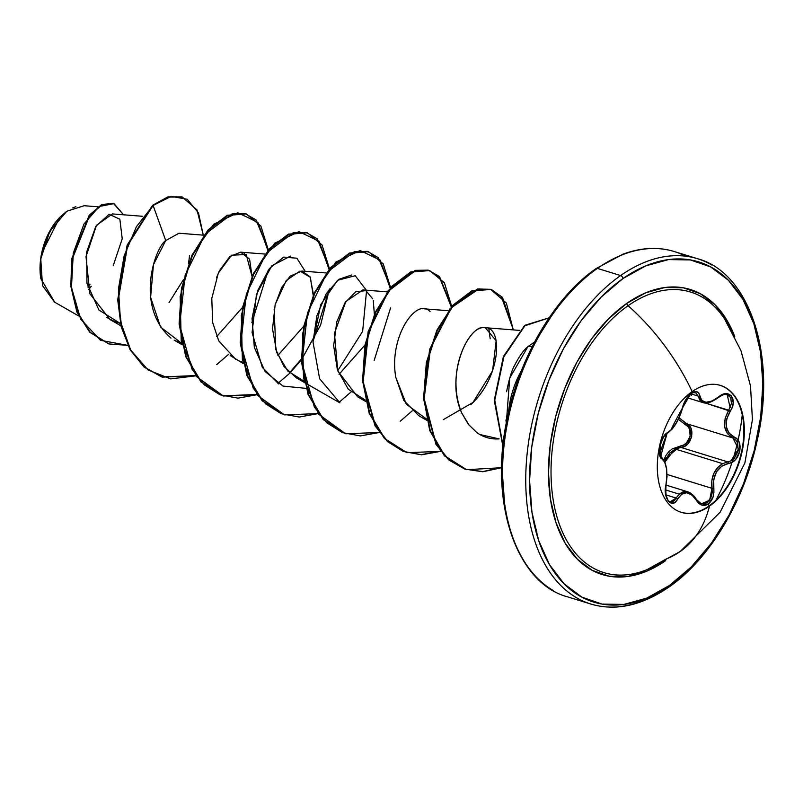 <?xml version="1.0" encoding="UTF-8"?>
<svg xmlns="http://www.w3.org/2000/svg" width="803" height="803" viewBox="0 0 803 803"><rect width="100%" height="100%" fill="white"/><g stroke="black" fill="none" stroke-linecap="round" stroke-linejoin="round"><path stroke-width="1.2" d="M682.63 407.713A1.355 0.632 -167.2 0 1 682.389 407.984C678.947 419.979 674.038 428.19 667.654 432.616C660.919 434.965 656.212 456.887 662.023 458.925C666.59 462.98 667.895 471.612 665.938 484.831C662.465 498.211 672.252 510.015 677.692 498.984C683.423 490.342 689.647 490.763 696.342 500.239C699.654 505.468 703.639 506.713 708.286 503.983L709.481 506.131A66.408 40.662 -72.8 0 1 675.945 509.995A66.408 40.662 -72.8 0 1 658.209 453.785A66.408 40.662 -72.8 0 1 692.156 391.603A169.865 105.474 -125 0 0 628.087 305.712A169.865 105.474 55 0 1 692.156 391.603A66.408 40.662 -72.8 0 1 743.468 419.015A66.408 40.662 -72.8 0 1 709.481 506.131A169.865 105.474 55 0 1 680.221 551.49A169.865 105.474 -125 0 0 709.481 506.131A66.408 40.662 -72.8 0 1 658.179 478.718A66.408 40.662 -72.8 0 1 692.156 391.603A66.408 40.662 -72.8 0 1 725.691 387.739A66.408 40.662 -72.8 0 1 743.437 443.949A66.408 40.662 -72.8 0 1 709.481 506.131L708.999 505.98A66.408 40.662 107.2 0 0 742.956 443.808A66.408 40.662 107.2 0 0 725.219 387.588A66.408 40.662 107.2 0 0 720.181 385.34A66.408 40.662 -72.8 0 1 743.458 439.472A66.408 40.662 -72.8 0 1 708.999 505.98L708.286 503.983L712.974 497.278L713.907 492.731L713.716 479.592L716.517 471.773L721.817 466.071L732.236 462.096L735.608 459.436L739.824 451.276L739.242 442.533L737.154 439.221L728.923 433.018L726.243 426.544L726.775 418.815L732.286 407.041L733.229 402.785L731.453 395.879L725.671 393.701L722.058 394.755L711.99 401.068L706.008 402.263L701.742 400.386L698.851 393.199L697.014 391.774L691.524 393.179C687.007 396.772 683.965 401.711 682.389 407.984A1.355 0.632 12.8 0 0 682.63 407.713A1.355 0.632 12.8 0 0 682.53 407.392M691.333 395.357L691.524 393.179L685.842 399.583L683.734 403.768L679.89 415.653L676.116 423.161L671.81 429.163L667.654 432.616A1.355 1.164 63.2 0 1 667.082 433.419A1.355 1.164 -116.8 0 0 667.654 432.616L663.208 437.404L659.986 445.886L659.584 454.317L660.508 457.268L662.023 458.925A1.355 1.235 -61 0 0 661.471 457.509A1.355 1.235 119 0 1 662.023 458.925L664.733 462.227L666.43 468.4L666.891 476.44L665.386 489.459L665.597 494.086L668.367 501.303L673.145 503.18L675.604 501.765L677.692 498.984A1.355 0.793 -151.5 0 0 676.156 498.061L674.329 500.59L672.161 501.875L670.184 501.835C670.033 500.992 664.713 502.829 666.078 485.032C665.617 487.772 665.617 487.772 666.078 485.032L665.878 485.163M678.354 419.317L685.009 424.436A1.355 0.753 113 0 1 686.133 423.542L732.898 437.986L735.699 439.944L737.646 442.965L738.218 450.925L734.343 458.332L731.232 460.731L727.769 461.896L681.004 447.452L675.273 449.038L722.6 463.652L675.273 449.038L669.682 453.022L665.878 459.085L664.984 461.996L674.4 449.459M666.058 485.102L687.84 491.827L679.137 494.116L665.536 489.91L679.137 494.116L683.293 491.697L687.98 491.868M679.137 494.116L676.156 498.061L665.938 494.899L676.156 498.061A1.355 0.793 28.5 0 1 677.692 498.984L681.647 494.226L686.625 492.731L691.875 494.909L696.342 500.239A1.355 0.622 -29.9 0 0 696.522 499.596A1.355 0.622 150.1 0 1 696.342 500.239L698.791 503.33L701.802 505.107L708.286 503.983C712.693 500.359 714.509 495.049 713.726 488.053L711.95 488.324L667.052 474.463L711.95 488.324L709.651 500.249L701.29 503.852L696.522 499.586C694.424 495.923 691.534 493.343 687.84 491.827L687.89 491.848M689.657 492.59L690.47 493.072M701.22 503.832L707.152 502.819L711.378 496.716L712.181 492.58L711.819 480.927L713.656 473.78L717.41 467.778L722.6 463.652C714.279 468.962 710.725 477.183 711.95 488.324L713.726 488.053C712.632 474.643 717.541 466.423 728.482 463.401A1.355 0.773 -98.7 0 0 727.769 461.896L681.004 447.452L684.547 446.327L687.739 443.949L691.694 436.541L691.042 428.551L689.014 425.51L678.997 417.69L686.133 423.542C696.281 426.764 691.965 446.95 681.004 447.452A1.355 0.683 83.3 0 1 680.382 445.976C690.47 445.585 694.354 427.447 685.009 424.436L687.659 426.242L689.536 428.993L690.178 436.21L686.565 442.865L683.644 444.982L672.262 448.887L668.779 451.718L665.948 455.401L663.91 459.918L680.382 445.976A1.355 0.683 -96.7 0 0 681.004 447.452L675.273 449.038M729.345 327.102A146.829 89.906 107.2 0 0 628.087 305.712A146.829 89.906 107.2 0 0 551.46 484.671A146.829 89.906 107.2 0 0 646.274 569.919M715.854 500.339A146.829 89.906 107.2 0 0 742.253 414.84M665.667 560.635A149.177 91.341 -72.8 0 1 550.426 499.064A149.177 91.341 -72.8 0 1 626.762 303.383A2.71 1.686 -125 0 0 628.087 305.712A2.71 1.686 55 0 1 626.762 303.383A149.177 91.341 -72.8 0 1 734.825 336.788L727.277 320.829L715.061 304.789L700.196 293.637L683.263 287.805L664.904 287.504L645.823 292.764L626.762 303.383L608.453 318.932L591.59 338.836L576.825 362.314L564.73 388.471L555.766 416.305L550.276 444.732L548.469 472.676L550.426 499.064L556.057 522.863L565.161 543.179L577.377 559.219L592.233 570.371L609.176 576.213L627.534 576.504L646.606 571.244L665.707 560.604M669.431 585.487A177.995 108.987 -72.8 0 1 531.917 512.023A177.995 108.987 -72.8 0 1 623.008 278.521A2.71 1.686 -125 0 0 620.609 275.559A180.705 110.653 107.2 0 0 528.213 444.742A180.705 110.653 107.2 0 0 576.484 597.713A180.705 110.653 -72.8 0 1 528.213 444.742A180.705 110.653 -72.8 0 1 620.609 275.559L597.402 268.393A2.71 1.686 -125 0 0 596.187 268.513A2.71 1.686 55 0 1 597.402 268.393A180.705 110.653 107.2 0 0 505.007 437.575A180.705 110.653 107.2 0 0 553.287 590.546A180.705 110.653 -72.8 0 1 505.007 437.575A180.705 110.653 -72.8 0 1 597.402 268.393L620.609 275.559A180.705 110.653 -72.8 0 1 711.849 265.03A180.705 110.653 107.2 0 0 620.609 275.559A2.71 1.686 55 0 1 623.008 278.521A177.995 108.987 -72.8 0 1 760.521 351.995A177.995 108.987 -72.8 0 1 669.431 585.487A2.71 1.686 55 0 1 668.939 587.063A2.71 1.686 -125 0 0 669.431 585.487L646.686 598.145L623.921 604.418L602.019 604.077L581.804 597.111L564.077 583.801L549.503 564.66L538.642 540.429L531.917 512.023L529.589 480.535L531.737 447.191L538.281 413.264L548.981 380.06L563.415 348.843L581.031 320.829L601.156 297.08L623.008 278.521L645.753 265.863L668.518 259.59L690.419 259.941L710.625 266.897L728.361 280.207L742.936 299.348L753.796 323.589L760.521 351.995L762.85 383.473L760.702 416.817L754.147 450.744L743.458 483.948L729.024 515.165L711.408 543.179L691.283 566.928L669.431 585.487M54.734 302.219L40.873 278.771L40.441 275.62M40.15 271.745L41.013 257.291M41.816 252.975L59.854 217.242L66.779 211.249L49.866 231.134L40.762 258.988L42.499 285.587L54.504 302.089L78.604 315.92M59.733 217.382A50.177 30.725 107.2 0 0 59.081 218.065A50.177 30.725 107.2 0 0 40.802 278.33M521.518 370.454A64.762 39.658 107.2 0 0 508.53 412.521A64.762 39.658 -72.8 0 1 521.518 370.454M668.939 587.063A2.71 1.686 55 0 1 667.735 587.194A180.705 110.653 -72.8 0 1 576.484 597.713M685.561 256.167A180.705 110.653 107.2 0 0 597.402 268.393A180.705 110.653 -72.8 0 1 668.758 250.094M142.643 216.298L112.47 213.929L96.511 225.262L86.001 256.619L89.876 293.778L110.051 319.584L120.44 323.549L98.859 309.948L86.965 283.278L86.644 252.072L95.808 226.366L109.128 214.291L119.868 219.239L122.227 238.792L113.273 265.512M203.801 235.179L179.009 233.241L165.729 240.549C155.25 247.224 134.372 306.224 170.989 338.113M182.11 344.728L174.181 340.171L181.809 343.413L160.55 327.062L150.613 297.311L153.453 264.629L165.729 240.549L153.092 205.448L171.18 196.414L187.169 199.224L198.492 212.936L203.289 235.138L197.016 209.974L182.241 196.996L168.228 197.096L152.59 205.287L167.717 196.936L181.98 196.916L167.867 196.896L152.59 205.287L127.145 245.136L117.73 299.76L121.123 326.54L130.046 349.636L143.948 366.961L161.774 376.958L195.711 375.563M252.062 276.503L249.592 259.158L240.669 252.162L229.788 256.589L219.47 270.691L216.509 277.627M230.361 355.629L243.269 363.608M313.3 293.808L310.058 276.764L301.818 271.053L290.154 276.182L281.692 287.504L275.108 304.859M274.164 309.135L275.8 349.576L284.001 366.479L296.488 377.952L304.116 381.184L287.845 371.116L276.804 352.617L272.528 328.959L275.158 304.658L286.219 280.518L299.991 271.083L310.359 277.306L313.21 295.414M387.267 291.84L362.966 289.933L345.862 301.456L334.439 333.345L337.772 370.956L357.646 396.833L365.275 400.075M426.423 418.965L406.338 404.29L395.839 377.48L403.799 400.416L418.805 415.723L426.734 420.27M443.366 419.618L472.927 402.504L492.56 370.845L496.154 340.783L485.273 327.704L484.53 327.674C466.623 325.496 445.374 378.113 461.705 412.913L469.203 425.389M477.082 432.787L479.792 434.513L499.155 438.9C491.085 439.422 483.727 437.384 477.082 432.787L468.34 424.305L461.705 412.913C444.159 369.41 471.271 323.679 484.53 327.674C503.31 325.888 501.172 377.149 470.889 404.501M488.856 328.738L490.181 338.806L488.856 328.738M296.488 377.952L339.95 402.885L319.624 378.755L313.009 341.998L316.904 315.74L326.279 293.667L338.846 279.324L351.774 274.957M278.792 384.005L262.34 367.403M262.32 367.352L252.082 332.583L256.448 294.44L271.795 265.763L290.606 256.077M244.232 253.186L244.463 254.139L244.232 253.186M116.355 322.435L106.899 317.556L116.355 322.435M97.996 206.803L84.164 205.719L66.779 211.249M169.052 302.52L183.395 279.685M188.544 263.394L189.568 255.595M127.828 345.39L100.516 340.321L80.661 319.142L71.447 287.464L73.304 253.075L83.974 223.997L99.231 206.471L113.976 203.621L123.582 214.802L113.484 203.46L102.001 204.875L89.645 215.545L72.21 259.188L71.347 286.39L77.359 312.076L90.227 332.342L108.857 343.925L127.828 345.39M108.596 343.845L89.715 332.181L76.847 311.915L70.835 286.229L71.698 259.028L89.133 215.385L101.489 204.725L112.972 203.3L101.74 204.604L89.324 215.154L71.728 258.857L70.835 286.189L76.877 311.986L89.836 332.301L108.596 343.845M532.188 346.615L527.932 346.605C523.727 350.008 519.33 356.181 514.733 365.114C511.963 369.781 509.243 378.645 506.573 391.693M505.9 420.059L506.312 423.191L509.714 378.072L527.932 346.605L534.547 342.058M553.729 312.397L536.113 340.412L521.679 371.628L510.979 404.832L504.435 438.759M502.287 472.114L504.615 503.591M395.839 377.48C388.391 336.778 416.928 296.588 430.087 311.584M365.275 400.065L348.291 389.224L337.36 369.721L333.657 345.641L336.778 321.802L345.009 302.741L355.689 291.81L365.827 290.636L372.702 298.857M373.275 300.613L374.369 314.284M364.933 345.059L339.057 374.308M303.785 326.159L277.888 355.428M242.566 362.183L239.214 360.979M235.55 359.182L218.747 340.884L212.665 322.495L211.791 298.435L218.296 273.181L231.565 255.193L246.19 254.531L252.062 276.513M242.626 307.278L216.74 336.537M165.729 240.549L153.092 205.448L136.43 226.657L124.154 255.786L118.442 288.98L120.56 321.873L130.728 350.098L148.053 369.962L170.637 378.896L195.912 375.834L162.286 377.119L144.46 367.122L130.558 349.797L121.634 326.691L118.242 299.921L127.657 245.286L153.092 205.448L152.59 205.287L127.115 245.216L117.73 299.951L121.173 326.741L130.166 349.837L144.128 367.122L162.035 377.039M216.74 364.582L228.725 354.223M251.861 322.645L268.272 270.069M268.302 249.894L256.037 219.902L244.995 213.578L232.027 213.919L205.146 234.235L185.142 275.248L179.671 325.085L192.017 369.209L204.424 384.958L220.092 394.835L238.029 398.147L257.06 394.725L223.465 396.009L201.443 382.017L186.246 356.833L179.611 324.101L181.96 288.638L192.369 255.665L208.65 230.009L227.761 215.415L246.2 213.909L260.885 226.034L268.302 249.894M277.898 383.463L289.883 373.104L301.306 359.905M313.019 341.526L329.431 288.96L320.598 325.074L301.787 359.272M329.451 268.774L317.195 238.782L306.154 232.458L293.185 232.8L266.305 253.126L246.3 294.139L240.83 343.965L253.176 388.1L265.582 403.839L281.251 413.716L299.188 417.038L318.219 413.605L284.593 414.89L262.581 400.888L247.384 375.694L240.759 342.971L243.118 307.509L253.527 274.536L269.808 248.89L288.919 234.295L307.348 232.79L322.043 244.925L329.451 268.774M339.047 402.353L351.041 391.994M374.178 360.406L390.589 307.85M390.609 287.655L378.343 257.673L367.312 251.349L354.334 251.69L327.463 272.016L307.449 313.019L301.978 362.856L314.324 406.98L326.731 422.729L342.399 432.606L360.336 435.919L379.377 432.496L345.772 433.781L323.75 419.788L308.553 394.604L301.918 361.882L304.267 326.419L314.676 293.446L330.956 267.79L350.058 253.186L368.497 251.68L383.192 263.806L390.609 287.655M400.205 421.244L412.19 410.875M451.768 306.545L439.502 276.563L428.461 270.23L415.492 270.571L388.612 290.907L368.607 331.92L363.137 381.756L375.493 425.881L387.899 441.62L403.578 451.497L421.515 454.809L440.546 451.376L406.92 452.671L384.898 438.669L369.701 413.475L363.066 380.742L365.425 345.28L375.834 312.307L392.125 286.661L411.236 272.066L429.675 270.571L444.35 282.696L451.768 306.545M513.278 329.903L502.487 297.411L491.787 289.773L478.889 288.929L451.517 307.609L430.538 348.171L424.165 398.589L436.069 443.758L448.686 459.597L464.676 469.052L482.744 471.762L501.654 467.707L466.583 469.685L444.902 455.963L430.227 430.619L424.135 397.947L426.845 362.826L437.384 330.344L453.625 305.16L472.555 290.877L490.804 289.451L506.362 303.032L513.278 329.903M549.091 317.827L524.891 325.777L503.893 356.723L494.768 400.115L503.019 445.685L494.768 400.115L503.893 356.723L524.891 325.777L549.091 317.827M245.949 213.829L227.249 215.254L208.148 229.849L191.857 255.505L181.448 288.478L179.099 323.94L185.734 356.673L200.931 381.857L222.953 395.859L256.87 394.454M289.532 372.793L301.276 359.112L289.532 372.793M307.097 232.719L288.407 234.135L269.306 248.739L253.015 274.375L242.606 307.348L240.248 342.811L246.882 375.533L262.069 400.727L284.342 414.81L257.532 395.347L242.355 359.433L241.312 315.358L253.497 273.351L274.807 243.138L298.987 231.635L319.042 241.241L329.009 269.296M368.246 251.6L349.556 253.025L330.445 267.63L314.164 293.286L303.765 326.259L301.406 361.721L308.041 394.444L323.238 419.628L345.521 433.7L318.691 414.248L303.514 378.343L302.47 334.269L314.646 292.252L335.955 262.029L360.135 250.526L380.2 260.132L390.168 288.177M429.675 270.571L410.724 271.906L391.613 286.5L375.322 312.146L364.923 345.129L362.565 380.592L369.189 413.314L384.386 438.508L406.669 452.591M490.553 289.371L472.044 290.726L453.113 305.01L436.872 330.184L426.333 362.665L423.623 397.786L429.715 430.468L444.39 455.813L466.322 469.604M549.111 317.797L524.7 325.356L503.421 356.472L494.246 400.326L502.939 446.488L494.246 400.326L503.421 356.472L524.7 325.356L549.111 317.797M305.2 271.314L296.869 258.215L283.76 257.111L269.457 268.513L257.793 290.365L252.062 318.48L254.33 347.388L265.06 371.468L282.947 386.072L305.993 388.361M337.702 370.735L362.655 331.318L366.539 290.957M366.339 290.204L355.217 275.71L337.541 280.327L320.738 304.608L313.009 341.998M501.664 467.346L482.814 471.582L464.766 469.103L448.747 459.928L436.009 444.4L423.733 399.693L429.615 349.405L450.162 308.482L477.383 288.99L490.352 289.311L501.213 296.397L512.655 327.915M440.345 451.105L421.244 454.649L403.226 451.406L387.478 441.55L375.011 425.791L362.625 381.525L368.155 331.539L388.291 290.495L415.271 270.34L428.26 270.149L439.261 276.674L451.326 307.067M223.214 395.929L196.384 376.477L181.207 340.572L180.153 296.498L192.329 254.481L213.648 224.258L237.829 212.745L257.883 222.361L267.861 250.406M72.682 207.897L75.873 206.702M88.551 289.753L91.261 286.29M60.195 216.9L54.514 223.605L45.48 240.308L40.622 259.228L40.812 278.42M90.026 284.182L87.808 287.042M723.373 317.185A146.829 89.906 107.2 0 0 628.087 305.712A146.829 89.906 107.2 0 0 551.179 479.562A146.829 89.906 107.2 0 0 638.947 572.419A146.829 89.906 107.2 0 0 666.38 558.928A169.865 105.474 55 0 0 680.221 551.49M722.6 463.652L727.769 461.896A1.355 0.773 81.3 0 1 728.482 463.401C740.045 462.548 744.762 440.636 734.133 437.093A1.355 0.843 113.6 0 1 732.898 437.986L686.133 423.542A1.355 0.753 -67 0 0 685.009 424.436L678.274 419.206M727.167 394.594L730.158 407.633M726.725 394.484L730.7 397.485L731.443 403.487L728.702 410.233L705.225 402.976L730.218 411.206C738.499 399.312 728.712 387.528 718.454 397.073L718.454 397.073C708.166 404.331 701.942 403.909 699.784 395.819A1.355 1.004 172 0 1 697.998 396.04L690.992 393.882L697.998 396.04L702.625 402.484M703.147 402.654L702.946 402.594C706.54 403.999 711.709 402.293 718.454 397.495C722.841 394.564 725.792 393.621 727.327 394.634L727.287 394.624M700.206 400.938L697.998 396.04A1.355 1.004 -8 0 0 699.784 395.819C698.821 391.322 696.071 390.439 691.524 393.179L691.634 391.974M690.64 393.851L682.62 407.723C693.18 384.537 694.384 395.046 695.559 392.416L697.998 396.04L695.559 392.416L693.922 391.914M664.252 461.012L664.854 462.488M728.702 410.233L730.218 411.206C723.734 423 725.039 431.633 734.133 437.093A1.355 0.843 -66.4 0 1 732.898 437.986L727.418 433.61L724.607 426.694L725.119 418.423L728.702 410.233C721.967 422.9 723.362 432.155 732.898 437.986L738.499 449.007L730.971 460.862M676.156 498.061L670.194 501.835M708.999 505.98A66.408 40.662 -72.8 0 1 680.984 512.244A66.408 40.662 107.2 0 0 708.999 505.98M666.159 559.039L647.258 569.518L680.131 551.551L720.1 512.284L744.893 462.929L752.421 419.718L750.514 385.982L741.008 350.76L724.617 319.022M590.847 604.037C615.54 611.374 641.567 605.723 668.939 587.073C708.989 559.671 744.271 501.624 757.229 440.255C777.294 354.173 748.667 272.026 697.496 258.717L674.289 251.55C658.239 246.621 641.125 247.495 622.937 254.19L596.197 268.503C556.168 295.895 520.886 353.902 507.928 415.251C487.833 501.353 516.449 583.55 567.641 596.87L590.847 604.037M110.051 319.584L120.952 325.837M240.669 252.162L264.96 254.069M301.818 271.053L326.108 272.95M357.636 396.833L365.576 401.39M424.125 308.824L448.425 310.721M485.273 327.704L519.451 330.384M113.484 203.46L112.972 203.3M108.857 343.925L108.345 343.774M182.241 196.996L181.729 196.835M161.774 376.958L162.286 377.119M245.688 213.749L246.2 213.909M222.953 395.859L223.465 396.009M306.846 232.639L307.348 232.79M284.091 414.729L284.593 414.89M367.995 251.52L368.497 251.68M345.26 433.63L345.772 433.781M406.408 452.511L406.92 452.671M490.292 289.291L490.804 289.451M466.071 469.524L466.583 469.685M687.248 397.746L702.946 402.594M666.078 485.032L667.032 476.681L666.6 468.32L664.764 461.494L660.176 455.472C660.337 453.283 658.781 454.558 667.082 433.419C665.526 433.339 663.368 436.832 660.588 443.898L660.176 455.662C662.505 453.775 657.015 468.611 667.082 433.419C674.018 428.511 679.197 419.939 682.62 407.723L678.846 418.313L676.256 423.161C673.878 426.985 663.499 442.112 682.62 407.723L688.803 395.598"/></g></svg>

